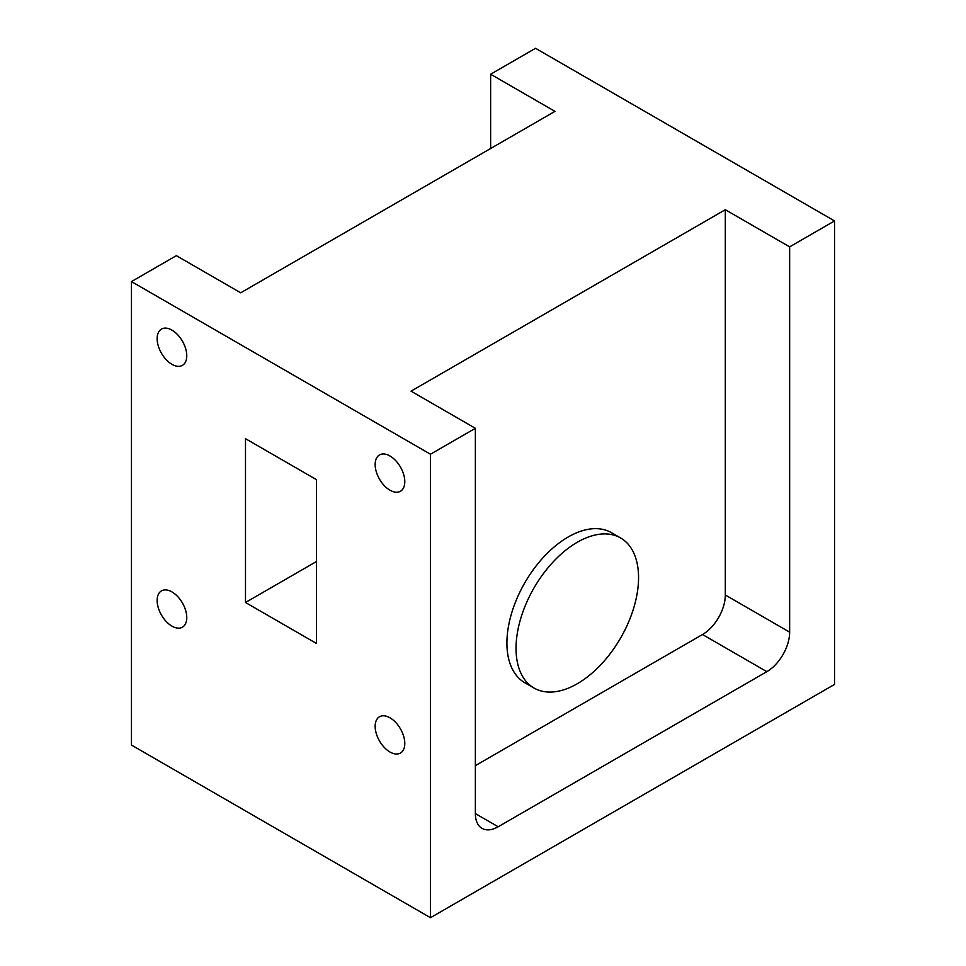 <?xml version="1.0" encoding="UTF-8"?>
<svg xmlns="http://www.w3.org/2000/svg" width="966" height="966" viewBox="0 0 966 966"><rect width="100%" height="100%" fill="white"/><g stroke="black" fill="none" stroke-linecap="round" stroke-linejoin="round"><path stroke-width="1.45" d="M577.294 542.252A86.638 50.027 120 0 0 520.698 618.602A86.638 50.027 120 0 0 533.981 688.021A86.638 50.027 120 0 0 577.294 683.735A86.638 50.027 120 0 0 633.901 607.385A86.638 50.027 120 0 0 620.619 537.965A86.638 50.027 120 0 0 577.294 542.252M620.619 537.965L611.49 532.701A86.638 50.027 120 0 0 568.177 536.987A86.638 50.027 120 0 0 511.569 613.338A86.638 50.027 120 0 0 524.852 682.757L533.981 688.021M389.974 455.988A20.95 12.099 -120 0 0 379.493 454.95A20.95 12.099 -120 0 0 376.281 471.734A20.95 12.099 -120 0 0 389.974 490.209A20.95 12.099 -120 0 0 400.455 491.247A20.95 12.099 -120 0 0 403.667 474.451A20.95 12.099 -120 0 0 389.974 455.988M171.948 330.118A20.95 12.099 -120 0 0 161.479 329.08A20.95 12.099 -120 0 0 158.267 345.864A20.95 12.099 -120 0 0 171.948 364.327A20.95 12.099 -120 0 0 182.429 365.365A20.95 12.099 -120 0 0 185.641 348.581A20.95 12.099 -120 0 0 171.948 330.118M171.948 591.917A20.95 12.099 -120 0 0 161.479 590.878A20.95 12.099 -120 0 0 158.267 607.674A20.95 12.099 -120 0 0 171.948 626.137A20.95 12.099 -120 0 0 182.429 627.175A20.95 12.099 -120 0 0 185.641 610.391A20.95 12.099 -120 0 0 171.948 591.917M389.974 717.798A20.95 12.099 -120 0 0 379.493 716.76A20.95 12.099 -120 0 0 376.281 733.544A20.95 12.099 -120 0 0 389.974 752.007A20.95 12.099 -120 0 0 400.455 753.045A20.95 12.099 -120 0 0 403.667 736.261A20.95 12.099 -120 0 0 389.974 717.798M316.425 561.548L245.497 602.494L316.425 643.441L316.425 479.631L245.497 438.685L245.497 602.494M490.631 148.51L490.631 74.225L554.967 111.368L240.691 292.807L176.355 255.664L131.461 281.589L131.461 745.064L430.474 917.7L430.474 454.225L131.461 281.589M789.645 632.15A32.252 18.62 -60 0 1 766.835 671.66L498.178 826.763A32.252 18.62 -60 0 1 482.046 828.369A32.252 18.62 -60 0 1 475.369 813.601L475.369 428.3L411.033 391.158L725.309 209.719L725.309 595.008L789.645 632.15L789.645 246.861L725.309 209.719M475.369 765.652L702.511 634.517A32.252 18.62 120 0 0 725.309 595.008M475.369 428.3L430.474 454.225M789.645 246.861L834.539 220.936L535.526 48.3L490.631 74.225M834.539 220.936L834.539 684.411L430.474 917.7M475.369 813.601L498.178 826.763M766.835 671.66L702.511 634.517"/></g></svg>
